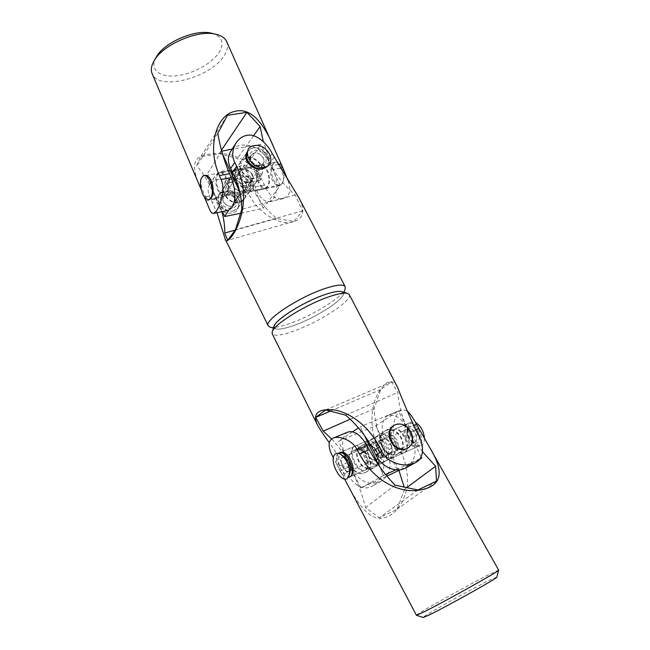 <?xml version="1.0" encoding="UTF-8"?>
<svg xmlns="http://www.w3.org/2000/svg" width="650" height="650" viewBox="0 0 650 650"><rect width="100%" height="100%" fill="white"/><g stroke="black" fill="none" stroke-linecap="round" stroke-linejoin="round"><path stroke-width="0.49" stroke-dasharray="3.25 2.44" d="M379.844 448.118L375.115 441.139L377.447 449.166L382.484 456.406L379.844 448.118M382.484 456.406L369.233 464.198C365.909 462.995 363.594 461.053 362.302 458.356C361.018 455.618 360.945 452.587 362.091 449.272L375.115 441.139M362.091 449.272C363.139 455.032 365.519 460.005 369.233 464.198M375.968 450.474C373.693 446.29 371.329 444.503 368.851 445.12C366.494 446.794 366.332 450.109 368.371 455.073C370.63 459.282 373.019 461.069 375.521 460.444C377.861 458.77 378.007 455.447 375.968 450.474M390.041 434.744C393.412 435.939 395.769 437.897 397.109 440.611C398.442 443.381 398.531 446.452 397.386 449.824C396.346 443.926 393.892 438.904 390.041 434.744L376.797 442.951L379.332 450.921L383.914 457.689L381.631 449.914L376.797 442.951M349.968 465.847C347.498 459.534 348.53 454.642 353.056 451.173C359.418 448.346 364.739 450.45 369.021 457.494C371.581 463.962 370.459 468.934 365.666 472.404C359.361 474.971 354.128 472.786 349.968 465.847M392.795 426.246L353.056 451.173M407.924 448.037L404.592 449.174M383.914 457.689L397.386 449.824M390.837 443.999C392.868 448.914 392.689 452.213 390.309 453.895C387.774 454.545 385.369 452.79 383.11 448.646C381.087 443.739 381.274 440.44 383.671 438.758C386.181 438.124 388.57 439.871 390.837 443.999M258.611 153.562C263.453 156.227 265.005 159.534 263.274 163.475C261.609 165.514 259.196 165.977 256.035 164.881C251.217 162.24 249.632 158.949 251.29 155.017C252.964 152.912 255.409 152.433 258.611 153.562M259.594 151.182C270.294 155.131 267.053 169.967 256.368 165.344C245.489 161.322 249.015 146.461 259.594 151.182M244.652 181.415C247.739 182.471 250.112 181.984 251.753 179.969C253.467 176.093 251.964 172.859 247.244 170.276C244.107 169.195 241.719 169.699 240.069 171.779C238.42 175.654 239.947 178.864 244.652 181.415M243.75 185.282C248.942 187.046 252.923 186.241 255.694 182.877C258.627 176.329 256.108 170.861 248.129 166.489C242.816 164.645 238.761 165.498 235.974 169.049C233.236 175.589 235.828 181.001 243.75 185.282M267.735 165.864L267.995 165.523C270.944 158.868 268.336 153.27 260.154 148.736C254.711 146.803 250.567 147.639 247.739 151.231L252.647 148.013C261.812 145.754 272.447 160.087 267.767 165.839L267.995 165.523M260.049 165.498C254.54 166.782 248.072 159.209 251.209 155.139L254.451 153.156C260.016 151.921 266.419 159.551 263.193 163.597L260.049 165.498M231.839 206.058C226.59 207.399 220.578 200.298 223.608 196.349L226.704 194.391C232.001 193.091 237.965 200.249 234.853 204.173L231.839 206.058M223.096 192.579C235.958 189.572 245.334 210.657 232.042 212.924C219.001 216.133 209.625 194.569 223.096 192.579M270.043 327.096C273.78 328.014 280.451 326.779 290.071 323.399C312.593 315.616 342.834 296.879 345.174 288.892M274.316 325.902C273.601 330.346 280.069 330.224 293.711 325.528C318.931 316.891 351.886 294.076 341.705 291.647C343.208 292.126 343.72 293.093 343.249 294.556C341.412 301.494 314.031 318.459 293.711 325.528C285.09 328.583 279.134 329.704 275.852 328.9L274.552 328.152M272.179 153.546L267.898 159.648L269.823 163.361C275.998 175.191 284.464 185.737 295.197 195L302.599 210.876L293.889 221.414L276.616 218.498C266.297 209.633 258.196 199.485 252.314 188.053L250.486 184.47L246.61 189.987C242.767 181.009 227.11 177.036 217.888 179.652C213.972 180.611 211.185 182.333 209.528 184.827C207.391 188.711 207.797 193.489 210.73 199.152L216.986 212.704M233.545 210.836C225.127 213.468 214.744 200.176 219.253 194.382L223.795 191.425C232.676 188.362 244.603 199.469 238.184 207.586L233.545 210.836M246.61 189.987L248.422 193.546C258.448 213.679 279.134 224.616 290.859 222.381C303.16 219.919 305.947 211.908 299.227 198.347M267.898 159.648C261.04 148.688 251.721 143.91 239.923 145.316C235.812 146.274 232.692 148.371 230.571 151.604M221.829 211.681L214.354 193.594C211.494 187.484 211.502 182 214.403 177.141C216.482 173.964 219.521 171.884 223.511 170.893C234.943 169.366 243.937 173.891 250.486 184.47M276.616 218.498L235.17 230.116M229.523 182.804C238.574 180.074 249.462 192.603 243.953 199.444L239.444 202.459C230.539 205.327 219.489 192.969 224.746 186.054L229.523 182.804M295.197 195L241.776 209.3M245.952 157.722L241.337 160.924C235.966 167.96 247.504 180.83 256.669 178.002L261.3 174.964C266.923 167.993 255.572 154.968 246.244 157.649M302.599 210.876L235.495 229.669M293.889 221.414L227.695 240.329M222.828 199.883C223.381 205.335 232.164 208.536 234.78 204.271L235.528 200.744C234.943 195.293 226.119 192.107 223.535 196.454L222.828 199.883M220.667 200.614C221.756 210.178 238.436 211.209 236.519 201.687C235.438 192.278 218.896 191.059 220.667 200.614M246.114 185.518L245.375 189.101C242.734 193.424 233.748 190.084 233.155 184.535L233.854 181.049C236.47 176.638 245.497 179.961 246.114 185.518M250.534 185.851L249.259 191.961C244.782 199.201 229.637 193.562 228.662 184.194L229.816 178.376C234.211 170.877 249.47 176.467 250.534 185.851M239.265 201.874L237.981 207.878C233.561 215.012 218.774 209.609 217.872 200.428L219.034 194.707C223.364 187.314 238.282 192.668 239.265 201.874M259.049 173.298L254.272 167.082C257.034 167.871 258.976 169.455 260.089 171.819C261.162 174.241 261.243 177.036 260.317 180.221L259.049 173.298M260.317 180.221L237.477 184.73L233.626 176.898L231.424 171.381L254.272 167.082M231.424 171.381C231.034 176.28 233.057 180.724 237.477 184.73M252.525 174.558C248.349 168.781 244.01 167.732 239.509 171.405C238.469 173.062 238.404 174.964 239.322 177.101C243.457 182.861 247.788 183.95 252.289 180.367C253.394 178.685 253.476 176.743 252.525 174.558M247.91 176.337L253.841 189.304C254.158 184.511 252.176 180.188 247.91 176.337L225.322 180.7L226.493 187.631L231.254 193.879C228.524 193.05 226.614 191.441 225.534 189.069C224.486 186.656 224.412 183.869 225.322 180.7M282.067 167.602C280.118 163.702 277.916 161.882 275.462 162.143C270.904 164.816 270.173 170.633 273.276 179.587C275.226 183.544 277.452 185.38 279.955 185.104C284.464 182.439 285.171 176.613 282.067 167.602M209.617 199.266L211.689 196.349M231.254 193.879L253.841 189.304M246.155 183.739C247.089 185.9 247 187.817 245.903 189.491C241.443 193.058 237.169 192.002 233.098 186.322L233.309 180.684C237.762 177.028 242.052 178.043 246.155 183.739M267.215 186.582L264.948 188.151C258.863 189.914 253.394 172.429 258.009 166.652L260.358 164.97C266.037 163.28 271.838 181.058 267.215 186.582M238.193 170.381C243.555 173.867 252.127 188.817 249.974 190.954L249.438 191.303L247.398 190.596L254.963 183.918C260.398 172.916 257.083 167.562 245.009 167.846L238.193 170.381L235.958 169.544L235.398 169.918C233.244 172.112 242.19 187.501 247.398 190.596L240.963 193.018C228.946 193.529 225.412 188.362 230.376 177.531L238.193 170.381M240.76 213.273L263.177 208.203L280.207 185.591L260.991 144.316L232.148 149.11M263.177 208.203L244.879 168.22L260.991 144.316M221.723 151.141L206.302 175.459L244.879 168.22M245.984 158.056L241.044 161.371C235.722 168.35 246.732 180.862 255.897 178.514L260.999 175.394C266.386 168.716 255.767 155.829 246.456 157.966M280.207 185.591L240.24 194.017M234.26 202.069L228.637 210.218M206.302 175.459L222.398 211.559M230.246 182.325C239.208 180.034 249.73 192.237 244.238 199.046L239.232 202.199C230.482 204.571 219.903 192.327 225.022 185.64L230.246 182.325M240.516 193.668L239.85 192.189M222.511 153.944L221.284 151.231M227.061 194.707C231.506 189.215 225.972 170.763 220.123 172.51L217.856 174.216C213.696 179.912 219.554 197.941 224.973 196.268L227.061 194.707M226.631 41.543C228.248 45.321 227.654 49.636 224.843 54.494C213.062 77.017 158.787 91.942 152.173 73.734M156.236 57.151L155.504 58.516C149.784 70.224 160.436 77.878 177.157 75.717C193.806 73.702 213.232 62.676 219.684 51.399C224.396 42.388 221.804 36.359 211.908 33.312M208.707 207.317L204.401 197.039C190.011 166.294 191.092 156.301 209.763 154.123C227.183 151.377 251.696 156.398 264.428 184.974L266.037 188.654C270.108 196.072 275.827 199.404 283.189 198.648L287.674 196.081C290.331 192.684 290.387 187.354 287.852 180.099M200.98 178.912C199.778 185.884 205.871 200.517 208.991 199.518L224.274 196.414L226.265 195.032C230.856 189.686 225.119 170.934 219.416 172.64L217.311 174.151C212.859 179.766 218.595 198.12 224.274 196.414M282.181 183.706L279.833 185.128C271.733 187.314 267.581 169.463 273.268 163.621L275.316 162.167C279.329 160.851 286.447 178.596 282.181 183.706M204.035 175.524L202.995 175.898M280.264 168.188L273.309 169.528C277.916 181.87 277.883 191.742 273.211 199.144L269.457 201.565C264.68 202.069 260.455 198.396 256.783 190.539L255.166 186.834C249.99 175.102 244.083 165.653 237.437 158.486L219.123 153.652L200.623 156.894L196.747 165.831C203.239 173.241 209.081 182.983 214.273 195.057L215.889 198.859C219.562 206.952 223.673 210.771 228.231 210.316M217.783 133.404L196.747 165.831M273.309 169.528L263.307 141.619M253.557 135.777L237.437 158.486M267.711 186.639L265.606 188.021C259.626 189.768 254.012 171.893 258.789 166.343L261.024 164.848C267.02 163.093 272.626 181.35 267.711 186.639M221.463 150.174L219.123 153.652M227.484 115.278L200.623 156.894M349.269 294.515C353.259 300.097 319.264 322.205 293.914 331.053C281.515 335.449 274.276 336.359 272.204 333.783M331.638 438.977C338.999 446.712 345.109 455.414 349.968 465.099L352.072 469.308L346.799 472.461C351.479 482.958 362.765 491.562 371.889 486.322L372.418 486.046C381.103 481.999 387.359 466.034 381.696 455.821L379.632 451.766C367.973 429.114 371.199 404.308 378.56 392.624C386.189 380.047 392.535 378.292 397.589 387.351M353.982 450.669C365.844 444.218 378.194 465.676 365.617 472.436L365.056 472.729C354.819 478.473 342.794 456.828 353.015 451.198L353.982 450.669M409.606 446.769C416.609 440.383 407.713 422.801 397.824 423.938M346.799 472.461L344.727 468.284C339.804 458.705 334.628 450.141 329.209 442.601M405.844 467.854C415.512 460.996 417.544 451.035 411.938 437.97L409.736 433.712C402.813 420.152 398.84 406.396 397.832 392.446L391.471 381.916L380.673 389.594L374.043 408.752C374.855 422.224 378.544 435.468 385.092 448.492L387.181 452.579C392.446 465.148 390.366 474.76 380.916 481.423L380.38 481.699C369.046 485.712 359.613 481.585 352.072 469.308M350.196 419.234L374.043 408.752M373.417 467.911C362.107 474.086 349.936 452.286 361.132 446.062L362.123 445.526C373.604 439.53 385.548 461.614 373.977 467.61L373.417 467.911M345.629 415.171L397.832 392.446M397.93 453.765L398.507 453.464C410.377 447.322 397.776 424.328 385.994 430.462L384.979 431.007C373.482 437.369 386.327 460.102 397.93 453.765M325.666 409.914L391.471 381.916M330.598 411.019L380.673 389.594M397.288 454.114L398.101 453.7C409.736 447.704 397.54 424.913 385.84 430.601L384.581 431.259C373.124 437.572 385.564 460.086 397.288 454.114M374.034 438.051L375.399 437.418C394.095 428.675 404.82 450.596 386.474 460.403L385.166 461.102C380.941 462.881 369.314 439.969 373.563 438.222L372.027 439.189C354.486 449.434 365.836 470.429 384.288 461.516L385.466 460.988C389.667 459.209 378.544 436.946 374.034 438.051M385.604 474.492L383.671 475.378L378.958 465.587M364.593 435.711L360.279 426.741L358.475 427.911M419.908 458.859L395.858 469.796M421.135 456.869L398.507 410.922L360.279 426.741M352.601 431.762L338.553 441.277L375.814 425.718L398.507 410.922M365.601 469.828C373.279 466.294 362.513 442.089 354.941 446.136L354.429 446.404C347.246 450.182 358.012 473.874 365.267 469.999L365.601 469.828M383.671 475.378L360.717 488.061L386.912 476.101M400.457 469.666L419.656 459.176M375.814 425.718L397.816 471.087M393.104 429.934L393.64 429.65C401.164 425.652 411.946 448.955 404.194 452.619L403.853 452.79C395.988 456.901 385.336 434.029 393.104 429.934M360.717 488.061L338.553 441.277M373.555 467.805C362.399 473.59 350.464 451.929 361.498 445.835L362.724 445.193C374.156 439.489 385.962 461.394 374.351 467.399L373.555 467.805M407.55 435.874L411.352 441.504L414.903 442.252C416.788 441.122 417.227 438.734 416.219 435.086C414.253 430.284 411.808 428.147 408.882 428.691L407.038 431.787L407.55 435.874M407.851 435.37L412.596 442.398C418.096 444.892 420.128 442.219 418.698 434.379C416.268 426.099 407.68 423.158 407.217 430.276L407.851 435.37M391.227 446.006C392.259 449.719 391.852 452.14 390.016 453.253C387.124 453.757 384.694 451.563 382.72 446.664C381.688 442.942 382.094 440.529 383.947 439.408C386.815 438.913 389.244 441.106 391.227 446.006M394.201 445.778C395.931 452.043 395.265 456.121 392.178 457.998C387.278 458.851 383.167 455.154 379.852 446.883C378.097 440.602 378.796 436.524 381.932 434.639C386.758 433.802 390.845 437.507 394.201 445.778M420.631 434.2C422.329 440.351 421.59 444.381 418.421 446.29C413.416 447.224 409.273 443.641 405.982 435.541C404.276 429.374 405.031 425.336 408.265 423.426C413.197 422.516 417.324 426.108 420.631 434.2M344.923 457.332L345.483 457.649C348.985 460.622 350.626 464.425 350.391 469.048L348.855 471.445L346.564 471.234C342.046 469.267 339.048 458.331 342.713 457.145L344.923 457.332M343.2 456.235L343.899 456.633C348.278 460.363 350.326 465.124 350.041 470.917C349.359 473.826 347.766 474.736 345.256 473.631C337.902 470.316 335.725 452.278 343.2 456.235M372.881 459.623L375.229 459.786C378.991 458.543 375.993 447.679 371.394 445.924L369.135 445.778C365.365 447.021 368.29 457.771 372.881 459.623M373.392 464.303L377.398 464.587C383.744 462.483 378.633 444.08 370.882 441.188L367.104 440.952C360.758 443.048 365.633 461.118 373.392 464.303M338.268 453.416C333.352 456.942 338.593 473.517 345.613 476.653L348.514 477.295M416.406 615.249C414.96 614.713 469.633 584.188 490.726 573.69L498.648 570.139M496.868 577.07L489.791 580.06C470.6 589.412 420.615 617.459 423.191 617.492M406.924 410.629L401.798 409.744L399.799 411.044C394.713 414.984 389.992 431.299 395.947 441.496L398.133 445.453C405.137 459.128 408.233 472.542 407.444 485.696C404.235 501.889 397.564 512.2 387.433 516.628C370.662 524.55 357.012 504.384 340.283 470.844L333.409 457.762M419.226 445.786L418.308 446.347C409.273 451.076 399.043 429.918 407.111 424.125L408.135 423.475C413.676 420.274 425.173 441.48 419.226 445.786M354.291 446.412L353.283 447.062C346.873 452.01 357.565 474.077 364.618 470.291L365.454 469.763C372.109 465.083 361.286 442.593 354.291 446.412L338.26 453.464C333.287 457.641 344.476 479.741 349.643 476.97L377.398 464.587M347.977 432.023L345.938 433.355C340.982 439.904 341.551 449.629 347.628 462.524L349.822 466.659C356.801 479.871 362.042 493.529 365.552 507.618L379.291 517.806L397.085 509.186L404.698 489.109L404.243 487.289M398.946 470.486L387.051 445.372C381.014 432.876 380.632 423.361 385.881 416.812L388.017 415.447C394.55 413.627 400.993 417.861 407.347 428.139L413.514 425.49M422.541 451.758L407.347 428.139M406.502 487.776L404.698 489.109M393.209 430.048L394.257 429.39C401.57 425.466 412.303 447.208 405.34 451.977L404.463 452.522C397.101 456.43 386.474 435.069 393.209 430.048M395.094 485.152L365.552 507.618M417.926 489.986L379.291 517.806M436.516 481.098L397.085 509.186M349.302 471.226L349.042 471.356C344.768 473.647 338.358 459.591 342.582 457.234L345.678 457.567C349.18 460.541 350.813 464.344 350.577 468.959L349.302 471.226M415.009 442.187L411.182 441.577C408.208 439.002 406.77 435.76 406.868 431.86L408.712 428.764C413.286 426.351 419.632 439.823 415.009 442.187M424.45 438.319C424.474 441.773 423.54 444.113 421.631 445.339C419.681 446.404 417.446 446.038 414.903 444.251C409.727 439.766 407.233 434.127 407.404 427.351L410.02 422.248L415.382 422.329M216.19 197.275L212.55 202.808M210.73 199.152L214.354 193.594M252.314 188.053L248.422 193.546M274.121 157.292L269.823 163.361M256.783 190.539L266.037 188.654M264.428 184.974L255.166 186.834M214.273 195.057L204.401 197.039M206.026 200.874L215.889 198.859M278.07 164.482L271.611 165.701M411.938 437.97L418.048 434.363M415.821 430.064L409.736 433.712M385.092 448.492L379.632 451.766M381.696 455.821L387.181 452.579M349.968 465.099L344.727 468.284M347.628 462.524L338.089 466.676M340.283 470.844L349.822 466.659M389.236 449.361L398.133 445.453M395.947 441.496L387.051 445.372M409.654 432.258L415.618 429.674M407.883 448.061L365.666 472.404M375.521 460.444L390.309 453.895M368.851 445.12L383.671 438.758M263.274 163.475L251.753 179.969M251.29 155.017L240.069 171.779M255.694 182.877L261.3 174.964M235.974 169.049L247.463 151.645M251.209 155.139L223.608 196.349M263.193 163.597L234.853 204.173M343.249 294.556L344.012 292.321M275.852 328.9L273.496 328.169M241.337 160.924L247.488 151.604M214.403 177.141L209.528 184.827M238.184 207.586L243.953 199.444M219.253 194.382L224.746 186.054M234.78 204.271L245.375 189.101M223.535 196.454L233.854 181.049M249.259 191.961L237.981 207.878M229.816 178.376L219.034 194.707M275.462 162.143L219.416 172.64M279.955 185.104L208.861 199.542M252.289 180.367L245.903 189.491M239.509 171.405L233.309 180.684M264.948 188.151L249.438 191.303M235.398 169.918L241.044 161.371M254.963 183.918L260.999 175.394M260.358 164.97L245.009 167.846M235.958 169.544L220.123 172.51M240.963 193.018L224.973 196.268M225.022 185.64L230.376 177.531M244.238 199.046L249.974 190.954M204.238 196.763L200.988 189.093M283.189 198.648L269.457 201.565M265.606 188.021L279.833 185.128M261.024 164.848L275.316 162.167M398.507 453.464L407.94 448.029M384.979 431.007L394.136 425.222M380.916 481.423L372.418 486.046M353.015 451.198L361.132 446.062M365.617 472.436L373.977 467.61M398.101 453.7L386.474 460.403M384.288 461.516L365.267 469.999M373.717 438.141L354.941 446.136M384.581 431.259L373.563 438.222M372.027 439.189L361.498 445.835M385.466 460.988L374.351 467.399M403.853 452.79L385.369 461.037M393.64 429.65L375.399 437.418M411.352 441.504L412.596 442.398M414.903 442.252L390.016 453.253M408.882 428.691L383.947 439.408M392.178 457.998L418.421 446.29M381.932 434.639L408.265 423.426M407.038 431.787L407.217 430.276M345.483 457.649L343.899 456.633M350.391 469.048L350.041 470.917M348.855 471.445L375.229 459.786M342.713 457.145L369.135 445.778M367.104 440.952L339.146 452.863M335.554 461.882L344.557 478.969M364.618 470.291L349.651 476.97M388.017 415.447L401.798 409.744M408.135 423.475L394.257 429.39M418.308 446.347L404.463 452.522M349.042 471.356L414.733 442.333M342.899 457.064L408.712 428.764M411.182 441.577L414.903 444.251M406.868 431.86L407.404 427.351"/><path stroke-width="0.97" d="M404.592 449.174C398.905 449.516 394.428 446.745 391.146 440.854C388.635 434.956 389.188 430.089 392.795 426.246M394.103 425.246C400.757 422.337 406.429 424.653 411.092 432.209C413.936 439.108 412.88 444.389 407.924 448.037M267.751 165.856L263.274 168.634C253.606 171.689 241.199 159.981 247.488 151.604C245.148 158.218 247.918 163.621 255.799 167.854C260.886 169.642 264.867 168.984 267.735 165.864M264.176 167.294C250.38 170.349 240.037 147.339 254.312 145.608C267.914 142.781 278.257 165.246 264.176 167.294M345.174 288.892L345.166 286.634C343.419 284.066 336.7 284.692 325.033 288.511C298.838 297.017 263.445 320.621 268.255 325.821L270.043 327.096L273.496 328.169M274.552 328.152C268.775 324.22 301.048 302.477 325.154 294.539C333.271 291.809 338.788 290.842 341.705 291.647L341.599 291.614C338.642 290.867 333.158 291.842 325.154 294.539C304.549 301.364 275.771 319.272 274.316 325.902L272.244 331.646M216.986 212.704L225.241 239.192C226.322 249.478 256.904 209.089 236.641 166.213L234.682 162.362C231.741 156.236 232.18 149.784 236.007 143.024C238.688 138.962 242.084 136.459 246.212 135.517C255.767 132.714 267.451 143.707 272.179 153.546L299.008 197.933L345.166 286.634M299.227 198.347L299.008 197.933M236.007 143.024L230.571 151.604C227.622 156.569 227.654 162.207 230.661 168.529L232.602 172.347C238.704 184.47 241.768 196.787 241.776 209.3L235.495 229.669L227.695 240.329L224.762 233.033C224.843 225.924 223.868 218.806 221.829 211.681M235.17 230.116L224.762 233.033M211.689 196.349C212.924 191.872 212.428 186.883 210.21 181.391C208.26 177.287 206.156 175.338 203.897 175.557C199.769 178.23 199.298 184.267 202.483 193.651C204.433 197.803 206.554 199.769 208.861 199.542L209.617 199.266M232.148 149.11L221.723 151.141M228.637 210.218L224.616 216.523L240.76 213.273M240.24 194.017L234.26 202.069M222.398 211.559L224.616 216.523M239.85 192.189L222.511 153.944M246.456 157.966L245.984 158.056M200.988 189.093L152.173 73.734C150.808 70.541 151.133 66.836 153.14 62.619L153.944 61.1C162.386 44.761 198.128 29.323 216.011 34.279C221.431 35.579 224.973 38.001 226.631 41.543L282.807 167.7L280.264 168.188M211.908 33.312L211.583 33.231C195.544 28.811 163.824 42.51 156.236 57.151L153.944 61.1M263.307 141.619L260.13 126.522L246.943 112.32L227.484 115.278L217.783 133.404C220.293 147.786 224.217 161.208 229.572 173.664L231.27 177.596L221.114 179.546C225.753 188.914 220.261 206.245 216.222 211.185L213.493 213.452C211.9 213.696 210.307 211.656 208.707 207.317L204.238 196.763M202.995 175.898L200.98 178.912M208.991 199.518L210.697 198.185C215.898 192.863 212.062 173.339 204.059 175.524L204.035 175.524M221.114 179.546L219.408 175.589C206.472 146.681 216.775 115.806 233.488 111.751C250.226 106.283 263.583 122.436 274.178 148.232M287.852 180.099L282.807 167.7M213.493 213.452L228.231 210.316L231.782 207.894C236.096 200.395 235.934 190.296 231.27 177.596M260.13 126.522L253.557 135.777M246.943 112.32L221.463 150.174M317.168 424.336L272.204 333.783L272.212 331.744C273.739 324.496 306.15 304.395 329.241 296.684C338.203 293.637 344.305 292.524 347.555 293.353L349.269 294.515L397.743 387.668C400.92 396.386 406.941 410.516 415.821 430.064L418.048 434.363C423.767 444.438 425.051 458.014 415.431 462.637L414.879 462.922C406.136 468.008 387.278 463.426 381.777 451.547L375.895 455.065C381.648 466.936 395.834 473.168 405.291 468.138L415.431 462.637M397.824 423.938L394.136 425.222C381.444 432.282 394.737 455.236 407.363 448.329L409.606 446.769M329.209 442.601C323.765 435.159 319.8 429.163 317.306 424.621C312.528 413.904 317.574 408.939 332.459 409.711C346.653 411.149 367.144 423.183 379.527 447.111L381.777 451.547M375.895 455.065L373.669 450.677C366.584 436.824 357.24 424.994 345.629 415.171L325.666 409.914L315.689 417.398L323.229 431.096L331.638 438.977M323.229 431.096L350.196 419.234M315.689 417.398L330.598 411.019M378.958 465.587L364.593 435.711M419.656 459.176L421.712 458.039L419.908 458.859M395.858 469.796L385.604 474.492M421.712 458.039L421.135 456.869M358.475 427.911L352.601 431.762M386.912 476.101L400.457 469.666M348.514 477.295L349.521 477.027C355.688 475.012 350.439 456.251 342.834 453.172L339.146 452.863L338.268 453.416M498.648 570.139L498.648 570.188C500.703 570.359 441.642 603.314 422.541 612.601L416.423 615.274L423.191 617.492L428.797 615.144C446.046 606.954 498.55 577.558 496.868 577.094L498.648 570.188M333.409 457.762C328.705 449.426 327.868 443.365 330.907 439.587L333.101 438.181C338.536 435.386 352.267 439.774 357.159 449.678L366.941 445.477C360.579 434.817 354.258 430.332 347.977 432.023L333.101 438.181M349.521 477.027L350.439 476.458C358.142 471.502 348.303 448.134 339.284 452.806M413.514 425.49L416.463 424.231C413.303 418.137 410.126 413.603 406.924 410.629M416.463 424.231L429.894 447.882C444.511 471.713 441.837 485.623 421.882 489.604C403.195 494.268 375.31 483.836 359.466 453.984L357.159 449.678M404.243 487.289L398.946 470.486M366.941 445.477L369.257 449.743C376.586 463.271 385.198 475.077 395.094 485.152L417.926 489.986L436.516 481.098L435.622 466.237L422.541 451.758M435.622 466.237L406.502 487.776M347.279 478.53C340.039 483.649 327.99 458.315 335.514 453.952C336.984 453.001 338.78 453.188 340.901 454.512C347.043 459.753 349.919 466.44 349.521 474.589L347.279 478.53M415.382 422.329C420.688 425.693 423.711 431.023 424.45 438.319M230.661 168.529L234.682 162.362M236.641 166.213L232.602 172.347M229.572 173.664L219.408 175.589M281.117 163.906L278.07 164.482M379.527 447.111L373.669 450.677M415.618 429.674L418.762 428.317M359.466 453.984L369.257 449.743M344.012 292.321L345.215 288.795M225.306 239.33L268.255 325.821M211.583 33.231L216.011 34.279M341.599 291.614L347.555 293.353M344.557 478.969L416.406 615.249M429.894 447.882L498.656 570.148M345.678 457.567L340.901 454.512M350.577 468.959L349.521 474.589"/></g></svg>

